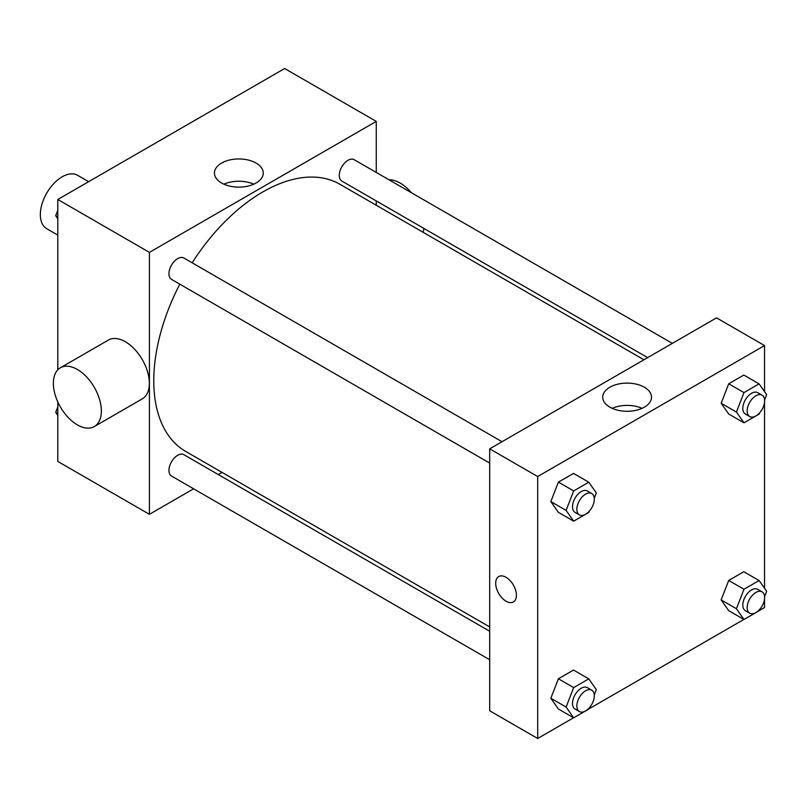 <?xml version="1.0" encoding="UTF-8"?>
<svg xmlns="http://www.w3.org/2000/svg" width="807" height="807" viewBox="0 0 807 807"><rect width="100%" height="100%" fill="white"/><g stroke="black" fill="none" stroke-linecap="round" stroke-linejoin="round"><path stroke-width="1.21" d="M88.649 181.676L77.583 175.29A30.848 17.815 120 0 0 53.817 183.552A30.848 17.815 120 0 0 40.35 214.601A30.848 17.815 120 0 0 46.735 228.714L57.801 235.109M193.619 488.81L149.416 514.321L57.801 461.433L57.801 401.916M57.801 369.828L57.801 199.48L284.659 68.514L376.264 121.403L376.264 172.436M222.026 472.398L218.294 474.556M179.8 284.165A154.238 89.052 120 0 0 153.774 380.833A154.238 89.052 120 0 0 185.721 451.436L489.698 626.938M643.936 359.781L339.959 184.289A154.238 89.052 120 0 0 192.137 262.789M376.264 200.933L376.264 205.25M149.416 514.321L149.416 252.379L376.264 121.403M672.352 343.378L354.172 159.685A12.337 7.122 120 0 0 344.66 162.984A12.337 7.122 120 0 0 339.273 175.401A12.337 7.122 120 0 0 341.825 181.05L647.668 357.632M489.698 631.256L183.855 454.674A12.337 7.122 120 0 0 174.342 457.983A12.337 7.122 120 0 0 168.956 470.4A12.337 7.122 120 0 0 171.518 476.049L489.698 659.743M489.698 463.087L171.518 279.383A12.337 7.122 -60 0 1 171.518 265.14A12.337 7.122 -60 0 1 183.855 258.008L502.035 441.711M149.416 252.379L57.801 199.48M221.592 182.997A24.402 14.092 180 0 1 214.44 173.041A24.402 14.092 180 0 1 238.852 158.949A24.402 14.092 180 0 1 263.253 173.041A24.402 14.092 180 0 1 248.183 186.054A24.402 14.092 180 0 1 221.592 182.997M60.394 367.78L108.38 340.07A33.934 19.59 60 0 1 134.537 349.159A33.934 19.59 60 0 1 149.345 383.315A33.934 19.59 60 0 1 142.314 398.84L94.328 426.55A33.934 19.59 60 0 1 60.394 406.96A33.934 19.59 60 0 1 60.394 367.78A33.934 19.59 60 0 1 86.541 376.869A33.934 19.59 60 0 1 101.359 411.015A33.934 19.59 60 0 1 94.328 426.55M423.09 232.285A33.934 19.59 -120 0 0 423.937 228.462M411.358 192.702A33.934 19.59 -120 0 0 389.035 179.81M223.912 184.178A24.402 14.092 180 0 1 253.781 184.178M573.575 717.766L537.684 738.486L489.698 710.785L489.698 448.833L716.545 317.857L764.542 345.567L764.542 391.617M764.542 598.965L764.542 607.52L759.145 610.637M743.893 619.433L588.828 708.96M728.711 414.011L721.155 403.258L728.711 383.779L743.822 375.053L728.711 383.779L721.155 403.258L728.711 414.011L743.983 422.818L736.428 412.074L743.983 392.595L759.094 383.87L766.65 394.623L764.592 399.929M558.394 709L550.838 698.247L558.394 678.778L573.515 670.052L558.394 678.778L550.838 698.247L558.394 709L573.666 717.816L566.111 707.063L573.666 687.594L588.777 678.869L596.333 689.612L594.275 694.928M764.542 402.3L764.542 588.283M537.684 738.486L537.684 476.544L764.542 345.567M728.711 610.667L721.155 599.924L728.711 580.445L743.822 571.719L728.711 580.445L721.155 599.924L728.711 610.667L743.983 619.483L736.428 608.74L743.983 589.261L759.094 580.536L766.65 591.289L764.592 596.595M558.394 512.334L550.838 501.591L558.394 482.112L573.515 473.386L558.394 482.112L550.838 501.591L558.394 512.334L573.666 521.151L566.111 510.407L573.666 490.928L588.777 482.203L596.333 492.956L594.275 498.262M537.684 476.544L489.698 448.833M609.86 407.162A24.402 14.092 180 0 1 602.708 397.205A24.402 14.092 180 0 1 627.12 383.113A24.402 14.092 180 0 1 651.521 397.205A24.402 14.092 180 0 1 636.461 410.218A24.402 14.092 180 0 1 609.86 407.162M516.419 595.233A14.657 8.463 60 0 1 513.383 601.941A14.657 8.463 60 0 1 498.726 593.488A14.657 8.463 60 0 1 498.726 576.561A14.657 8.463 60 0 1 510.014 580.485A14.657 8.463 60 0 1 516.419 595.233M513.383 601.941A14.657 8.463 60 0 1 498.726 593.478A14.657 8.463 60 0 1 498.726 576.561M612.18 408.342A24.402 14.092 180 0 1 642.049 408.342M589.241 511.235L588.777 512.425L573.666 521.151M591.753 493.511L587.395 490.989A12.337 7.122 120 0 0 577.883 494.298A12.337 7.122 120 0 0 572.496 506.715A12.337 7.122 120 0 0 575.048 512.364L579.416 514.886A12.337 7.122 120 0 0 591.753 507.754A12.337 7.122 120 0 0 591.753 493.511A12.337 7.122 120 0 0 582.251 496.819A12.337 7.122 120 0 0 576.864 509.237A12.337 7.122 120 0 0 579.416 514.886M566.111 510.407L550.838 501.591M573.666 490.928L558.394 482.112M588.777 482.203L573.515 473.386M759.558 412.902L759.094 414.102L743.983 422.818M762.07 395.178L757.702 392.666A12.337 7.122 120 0 0 748.2 395.965A12.337 7.122 120 0 0 742.813 408.382A12.337 7.122 120 0 0 745.365 414.031L749.733 416.553A12.337 7.122 120 0 0 762.07 409.431A12.337 7.122 120 0 0 762.07 395.178A12.337 7.122 120 0 0 752.558 398.487A12.337 7.122 120 0 0 747.171 410.904A12.337 7.122 120 0 0 749.733 416.553M736.428 412.074L721.155 403.258M743.983 392.595L728.711 383.779M759.094 383.87L743.822 375.053M589.241 707.9L588.777 709.091L573.666 717.816M591.753 690.177L587.395 687.655A12.337 7.122 120 0 0 577.883 690.963A12.337 7.122 120 0 0 572.496 703.381A12.337 7.122 120 0 0 575.048 709.03L579.416 711.542A12.337 7.122 120 0 0 591.753 704.42A12.337 7.122 120 0 0 591.753 690.177A12.337 7.122 120 0 0 582.251 693.475A12.337 7.122 120 0 0 576.864 705.893A12.337 7.122 120 0 0 579.416 711.542M566.111 707.063L550.838 698.247M573.666 687.594L558.394 678.778M588.777 678.869L573.515 670.052M759.558 609.567L759.094 610.758L743.983 619.483M762.07 591.844L757.702 589.322A12.337 7.122 120 0 0 748.2 592.631A12.337 7.122 120 0 0 742.813 605.048A12.337 7.122 120 0 0 745.365 610.697L749.733 613.219A12.337 7.122 120 0 0 762.07 606.087A12.337 7.122 120 0 0 762.07 591.844A12.337 7.122 120 0 0 752.558 595.152A12.337 7.122 120 0 0 747.171 607.57A12.337 7.122 120 0 0 749.733 613.219M736.428 608.74L721.155 599.924M743.983 589.261L728.711 580.445M759.094 580.536L743.822 571.719M57.801 218.717L55.693 215.711L57.801 210.274M63.198 196.363L78.44 187.567M57.801 216.932L55.693 215.711M233.505 98.04L248.758 89.234M57.801 415.383L55.693 412.377L57.801 406.93M57.801 413.598L55.693 412.377"/></g></svg>
